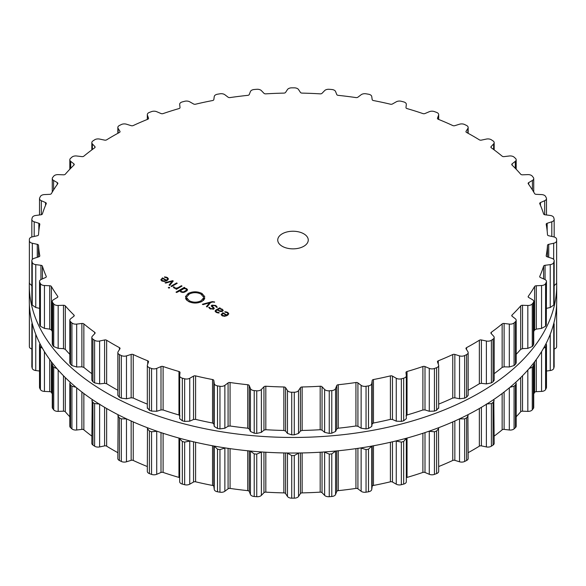 <?xml version="1.0" encoding="UTF-8"?>
<svg xmlns="http://www.w3.org/2000/svg" width="586" height="586" viewBox="0 0 586 586"><rect width="100%" height="100%" fill="white"/><g stroke="black" fill="none" stroke-linecap="round" stroke-linejoin="round"><path stroke-width="0.88" d="M29.3 300.786A263.7 152.243 0 0 0 293 453.037A263.7 152.243 0 0 0 556.7 300.786L556.7 285.214A263.7 152.243 0 0 0 556.627 281.551A263.7 152.243 0 0 1 556.7 285.214A263.7 152.243 0 0 1 293 437.456A263.7 152.243 0 0 1 29.3 285.214A263.7 152.243 0 0 0 293 437.456A263.7 152.243 0 0 0 556.7 285.214L556.7 300.786A263.7 152.243 0 0 1 293 453.037A263.7 152.243 0 0 1 29.3 300.786L29.3 285.214A263.7 152.243 0 0 1 29.373 281.551A263.7 152.243 0 0 0 29.3 285.214L29.3 300.786M438.68 466.544A254.661 147.027 0 0 0 445.609 463.658A254.661 147.027 0 0 0 452.751 460.457A1.905 1.099 180 0 1 454.846 460.34L459.527 461.79A4.578 2.644 0 0 0 464.669 461.46A263.627 152.199 0 0 0 465.636 460.984A263.627 152.199 0 0 0 466.603 460.501A4.578 2.644 0 0 0 468.163 458.508L467.892 414.727M468.163 452.678A254.661 147.027 0 0 0 473.07 449.916A254.661 147.027 0 0 0 479.348 446.166A1.905 1.099 180 0 1 481.399 445.88L486.38 446.928A4.578 2.644 0 0 0 491.398 446.18A263.627 152.199 0 0 0 492.233 445.624A263.627 152.199 0 0 0 493.068 445.067A4.578 2.644 0 0 0 494.174 443.346L493.808 399.469M494.174 436.101A254.661 147.027 0 0 0 496.862 434.065A254.661 147.027 0 0 0 502.151 429.831A1.905 1.099 180 0 1 504.114 429.384L509.307 430.007A4.578 2.644 0 0 0 514.083 428.864A263.627 152.199 0 0 0 514.772 428.241A263.627 152.199 0 0 0 515.46 427.619A4.578 2.644 0 0 0 516.178 426.205L516.178 383.53L515.746 382.277M516.178 416.763A254.661 147.027 0 0 0 516.508 416.419A254.661 147.027 0 0 0 520.698 411.79A1.905 1.099 180 0 1 522.529 411.189L527.825 411.379A4.578 2.644 0 0 0 532.264 409.856A263.627 152.199 0 0 0 532.799 409.182A263.627 152.199 0 0 0 533.326 408.508A4.578 2.644 0 0 0 533.736 407.424L533.736 364.778L533.282 363.51M533.736 393.909A254.661 147.027 0 0 0 534.608 392.415A1.905 1.099 180 0 1 536.271 391.66L541.559 391.419A4.578 2.644 0 0 0 545.581 389.543A263.627 152.199 0 0 0 545.947 388.833A263.627 152.199 0 0 0 546.298 388.13A4.578 2.644 0 0 0 546.482 387.397L546.482 344.773L546.064 343.586M546.482 371.026L550.239 370.535A4.578 2.644 0 0 0 553.755 368.345A263.627 152.199 0 0 0 553.938 367.62A263.627 152.199 0 0 0 554.122 366.887A4.578 2.644 0 0 0 554.166 366.521L553.887 322.967M554.166 349.022A4.578 2.644 0 0 0 556.619 346.692A263.627 152.199 0 0 0 556.627 345.952L556.627 304.449M29.373 304.449L29.373 345.952A263.627 152.199 0 0 0 29.381 346.692A4.578 2.644 0 0 0 31.834 349.022M32.113 322.967L31.834 366.521A4.578 2.644 0 0 0 31.878 366.887A263.627 152.199 0 0 0 32.062 367.62A263.627 152.199 0 0 0 32.245 368.345A4.578 2.644 0 0 0 35.761 370.535L39.518 371.026M39.936 343.586L39.518 344.773L39.518 387.397A4.578 2.644 0 0 0 39.702 388.13A263.627 152.199 0 0 0 40.053 388.833A263.627 152.199 0 0 0 40.419 389.543A4.578 2.644 0 0 0 44.441 391.419L49.729 391.66A1.905 1.099 180 0 1 51.392 392.415A254.661 147.027 0 0 0 52.264 393.909M52.718 363.51L52.264 364.778L52.264 407.424A4.578 2.644 0 0 0 52.674 408.508A263.627 152.199 0 0 0 53.201 409.182A263.627 152.199 0 0 0 53.736 409.856A4.578 2.644 0 0 0 58.175 411.379L63.471 411.189A1.905 1.099 180 0 1 65.302 411.79A254.661 147.027 0 0 0 69.492 416.419A254.661 147.027 0 0 0 69.822 416.763M70.254 382.277L69.822 383.53L69.822 426.205A4.578 2.644 0 0 0 70.54 427.619A263.627 152.199 0 0 0 71.228 428.241A263.627 152.199 0 0 0 71.917 428.864A4.578 2.644 0 0 0 76.693 430.007L81.886 429.384A1.905 1.099 180 0 1 83.849 429.831A254.661 147.027 0 0 0 89.138 434.065A254.661 147.027 0 0 0 91.826 436.101M92.192 399.469L91.826 443.346A4.578 2.644 0 0 0 92.932 445.067A263.627 152.199 0 0 0 93.767 445.624A263.627 152.199 0 0 0 94.602 446.18A4.578 2.644 0 0 0 99.62 446.928L104.601 445.88A1.905 1.099 180 0 1 106.652 446.166A254.661 147.027 0 0 0 112.93 449.916A254.661 147.027 0 0 0 117.837 452.678M118.108 414.727L117.837 458.508A4.578 2.644 0 0 0 119.398 460.501A263.627 152.199 0 0 0 120.364 460.984A263.627 152.199 0 0 0 121.331 461.46A4.578 2.644 0 0 0 126.473 461.79L131.154 460.34A1.905 1.099 180 0 1 133.249 460.457A254.661 147.027 0 0 0 140.391 463.658A254.661 147.027 0 0 0 147.32 466.544M147.474 427.751L147.32 471.378A4.578 2.644 0 0 0 149.401 473.598A263.627 152.199 0 0 0 150.477 473.993A263.627 152.199 0 0 0 151.554 474.396A4.578 2.644 0 0 0 156.718 474.294L160.996 472.477A1.905 1.099 180 0 1 163.098 472.411A254.661 147.027 0 0 0 170.958 474.997A254.661 147.027 0 0 0 178.964 477.414A1.905 1.099 180 0 1 179.668 477.766M179.682 481.531A4.578 2.644 0 0 0 179.668 481.699A4.578 2.644 0 0 0 182.327 484.095A263.627 152.199 0 0 0 183.484 484.402A263.627 152.199 0 0 0 184.649 484.71A4.578 2.644 0 0 0 189.739 484.183L193.526 482.036A1.905 1.099 180 0 1 195.592 481.802A254.661 147.027 0 0 0 204.009 483.714A254.661 147.027 0 0 0 212.535 485.45A1.905 1.099 180 0 1 213.831 486.409L214.249 489.457A4.578 2.644 0 0 0 217.501 491.786A263.627 152.199 0 0 0 218.732 491.991A263.627 152.199 0 0 0 219.955 492.196A4.578 2.644 0 0 0 224.87 491.258L228.079 488.819A1.905 1.099 180 0 1 230.071 488.424A254.661 147.027 0 0 0 238.868 489.618A254.661 147.027 0 0 0 247.739 490.643A1.905 1.099 180 0 1 249.255 491.478L250.427 494.467A4.578 2.644 0 0 0 254.221 496.503A263.627 152.199 0 0 0 255.481 496.606A263.627 152.199 0 0 0 256.749 496.708A4.578 2.644 0 0 0 261.378 495.375L263.956 492.701A1.905 1.099 180 0 1 265.824 492.145A254.661 147.027 0 0 0 274.834 492.606A254.661 147.027 0 0 0 283.858 492.885A1.905 1.099 180 0 1 285.572 493.595L287.47 496.459A4.578 2.644 0 0 0 291.725 498.159A263.627 152.199 0 0 0 293 498.159A263.627 152.199 0 0 0 294.275 498.159A4.578 2.644 0 0 0 298.53 496.459L300.428 493.595A1.905 1.099 180 0 1 302.142 492.885A254.661 147.027 0 0 0 311.166 492.606A254.661 147.027 0 0 0 320.176 492.145A1.905 1.099 180 0 1 322.044 492.701L324.622 495.375A4.578 2.644 0 0 0 329.251 496.708A263.627 152.199 0 0 0 330.519 496.606A263.627 152.199 0 0 0 331.779 496.503A4.578 2.644 0 0 0 335.573 494.467L336.745 491.478A1.905 1.099 180 0 1 338.261 490.643A254.661 147.027 0 0 0 347.132 489.618A254.661 147.027 0 0 0 355.929 488.424A1.905 1.099 180 0 1 357.921 488.819L361.13 491.258A4.578 2.644 0 0 0 366.045 492.196A263.627 152.199 0 0 0 367.268 491.991A263.627 152.199 0 0 0 368.499 491.786A4.578 2.644 0 0 0 371.751 489.457L372.169 486.409A1.905 1.099 180 0 1 373.465 485.45A254.661 147.027 0 0 0 381.991 483.714A254.661 147.027 0 0 0 390.408 481.802A1.905 1.099 180 0 1 392.474 482.036L396.261 484.183A4.578 2.644 0 0 0 401.351 484.71A263.627 152.199 0 0 0 402.516 484.402A263.627 152.199 0 0 0 403.673 484.095A4.578 2.644 0 0 0 406.332 481.699A4.578 2.644 0 0 0 406.318 481.531M406.332 477.766A1.905 1.099 180 0 1 407.036 477.414A254.661 147.027 0 0 0 415.042 474.997A254.661 147.027 0 0 0 422.902 472.411A1.905 1.099 180 0 1 425.004 472.477L429.282 474.294A4.578 2.644 0 0 0 434.446 474.396A263.627 152.199 0 0 0 435.523 473.993A263.627 152.199 0 0 0 436.599 473.598A4.578 2.644 0 0 0 438.68 471.378L438.526 427.751M466.603 460.501L466.603 417.891A263.627 152.199 180 0 1 465.636 418.375A263.627 152.199 180 0 1 464.669 418.858L459.453 418.873M466.603 417.891L468.163 415.752M486.38 404.04L491.398 403.578A263.627 152.199 180 0 0 492.233 403.022A263.627 152.199 180 0 0 493.068 402.465L494.174 400.634M436.599 473.598L436.599 430.988L438.68 428.571M436.599 430.988A263.627 152.199 180 0 1 435.523 431.391A263.627 152.199 180 0 1 434.446 431.787L428.967 431.237M406.288 438.269L403.673 441.492A263.627 152.199 180 0 1 402.516 441.8A263.627 152.199 180 0 1 401.351 442.1L395.814 440.987M510.062 387.243L514.083 386.255A263.627 152.199 180 0 0 514.772 385.639A263.627 152.199 180 0 0 515.46 385.017L516.178 383.53M406.332 481.699L406.318 438.643M371.81 446.078L368.499 449.176A263.627 152.199 180 0 1 367.268 449.389A263.627 152.199 180 0 1 366.045 449.594L360.654 447.938M529.143 368.543L532.264 367.246A263.627 152.199 180 0 0 532.799 366.58A263.627 152.199 180 0 0 533.326 365.906L533.736 364.778M335.763 451.015L331.779 453.894A263.627 152.199 180 0 1 330.519 454.003A263.627 152.199 180 0 1 329.251 454.106L324.19 451.967M543.508 348.348L545.581 346.934A263.627 152.199 180 0 0 545.947 346.231A263.627 152.199 180 0 0 546.298 345.52L546.482 344.773M298.86 452.993L294.275 455.549A263.627 152.199 180 0 1 293 455.549A263.627 152.199 180 0 1 291.725 455.549L287.14 452.993M552.774 326.959L553.755 325.743A263.627 152.199 180 0 0 553.938 325.01A263.627 152.199 180 0 0 554.122 324.278L554.166 323.911M261.81 451.967L256.749 454.106A263.627 152.199 180 0 1 255.481 454.003A263.627 152.199 180 0 1 254.221 453.894L250.237 451.015M225.346 447.938L219.955 449.594A263.627 152.199 180 0 1 218.732 449.389A263.627 152.199 180 0 1 217.501 449.176L214.19 446.078M190.186 440.987L184.649 442.1A263.627 152.199 180 0 1 183.484 441.8A263.627 152.199 180 0 1 182.327 441.492L179.668 438.833L179.668 481.699M179.682 438.643L179.712 438.269M157.033 431.237L151.554 431.787A263.627 152.199 180 0 1 150.477 431.391A263.627 152.199 180 0 1 149.401 430.988L147.32 428.571M126.547 418.873L121.331 418.858A263.627 152.199 180 0 1 120.364 418.375A263.627 152.199 180 0 1 119.398 417.891L117.837 415.752M94.602 446.18L94.602 403.578L99.62 404.04M94.602 403.578A263.627 152.199 180 0 1 93.767 403.022A263.627 152.199 180 0 1 92.932 402.465L91.826 400.634M71.917 428.864L71.917 386.255L75.938 387.243M71.917 386.255A263.627 152.199 180 0 1 71.228 385.639A263.627 152.199 180 0 1 70.54 385.017L69.822 383.53M53.736 409.856L53.736 367.246L56.857 368.543M53.736 367.246A263.627 152.199 180 0 1 53.201 366.58A263.627 152.199 180 0 1 52.674 365.906L52.264 364.778M40.419 389.543L40.419 346.934L42.492 348.348M40.419 346.934A263.627 152.199 180 0 1 40.053 346.231A263.627 152.199 180 0 1 39.702 345.52L39.518 344.773M32.245 368.345L32.245 325.743L33.226 326.959M32.245 325.743A263.627 152.199 180 0 1 32.062 325.01A263.627 152.199 180 0 1 31.878 324.278L31.834 323.911M282.21 246.274A15.258 8.812 180 0 1 277.742 240.048A15.258 8.812 180 0 1 293 231.236A15.258 8.812 180 0 1 308.258 240.048A15.258 8.812 180 0 1 298.838 248.186A15.258 8.812 180 0 1 282.21 246.274M465.636 355.072A263.627 152.199 0 0 0 466.603 354.589A4.578 2.644 0 0 0 468.163 352.596A4.578 2.644 0 0 0 467.884 351.695L466.075 348.817A1.905 1.099 180 0 1 465.958 348.436A1.905 1.099 180 0 1 466.566 347.63A254.661 147.027 0 0 0 473.07 344.004A254.661 147.027 0 0 0 479.348 340.254A1.905 1.099 180 0 1 481.399 339.968L486.38 341.015A4.578 2.644 0 0 0 491.398 340.268A263.627 152.199 0 0 0 492.233 339.719A263.627 152.199 0 0 0 493.068 339.155A4.578 2.644 0 0 0 494.174 337.433A4.578 2.644 0 0 0 493.632 336.188L491.119 333.485A1.905 1.099 180 0 1 490.9 332.965A1.905 1.099 180 0 1 491.317 332.277A254.661 147.027 0 0 0 496.862 328.153A254.661 147.027 0 0 0 502.151 323.919A1.905 1.099 180 0 1 504.114 323.472L509.307 324.095A4.578 2.644 0 0 0 514.083 322.952A263.627 152.199 0 0 0 514.772 322.329A263.627 152.199 0 0 0 515.46 321.707A4.578 2.644 0 0 0 516.178 320.293A4.578 2.644 0 0 0 515.284 318.725L512.142 316.257A1.905 1.099 180 0 1 511.768 315.605A1.905 1.099 180 0 1 512.032 315.041A254.661 147.027 0 0 0 516.508 310.507A254.661 147.027 0 0 0 520.698 305.885A1.905 1.099 180 0 1 522.529 305.277L527.825 305.467A4.578 2.644 0 0 0 532.264 303.944A263.627 152.199 0 0 0 532.799 303.27A263.627 152.199 0 0 0 533.326 302.603A4.578 2.644 0 0 0 533.736 301.512A4.578 2.644 0 0 0 532.418 299.658L528.697 297.476A1.905 1.099 180 0 1 528.147 296.706A1.905 1.099 180 0 1 528.294 296.282A254.661 147.027 0 0 0 531.605 291.425A254.661 147.027 0 0 0 534.608 286.503A1.905 1.099 180 0 1 536.271 285.756L541.559 285.507A4.578 2.644 0 0 0 545.581 283.631A263.627 152.199 0 0 0 545.947 282.928A263.627 152.199 0 0 0 546.298 282.218A4.578 2.644 0 0 0 546.482 281.485A4.578 2.644 0 0 0 544.672 279.383L540.453 277.522A1.905 1.099 180 0 1 539.699 276.651A1.905 1.099 180 0 1 539.757 276.38A254.661 147.027 0 0 0 541.838 271.296A254.661 147.027 0 0 0 543.603 266.176A1.905 1.099 180 0 1 545.061 265.297L550.239 264.623A4.578 2.644 0 0 0 553.755 262.433A263.627 152.199 0 0 0 553.938 261.708A263.627 152.199 0 0 0 554.122 260.975A4.578 2.644 0 0 0 554.166 260.609A4.578 2.644 0 0 0 551.807 258.301L547.17 256.815A1.905 1.099 180 0 1 546.196 255.848A1.905 1.099 180 0 1 546.203 255.73A254.661 147.027 0 0 0 547.009 250.53A254.661 147.027 0 0 0 547.492 245.322A1.905 1.099 180 0 1 548.723 244.333L553.675 243.241A4.578 2.644 0 0 0 556.619 240.78A263.627 152.199 0 0 0 556.627 240.048A263.627 152.199 0 0 0 556.619 239.308A4.578 2.644 0 0 0 553.675 236.854L548.723 235.755A1.905 1.099 180 0 1 547.492 234.766A254.661 147.027 0 0 0 547.009 229.558A254.661 147.027 0 0 0 546.203 224.357A1.905 1.099 180 0 1 546.196 224.24A1.905 1.099 180 0 1 547.17 223.273L551.807 221.786A4.578 2.644 0 0 0 554.166 219.479A4.578 2.644 0 0 0 554.122 219.113A263.627 152.199 0 0 0 553.938 218.38A263.627 152.199 0 0 0 553.755 217.655A4.578 2.644 0 0 0 550.239 215.465L545.061 214.791A1.905 1.099 180 0 1 543.603 213.912A254.661 147.027 0 0 0 541.838 208.792A254.661 147.027 0 0 0 539.757 203.708A1.905 1.099 180 0 1 539.699 203.437A1.905 1.099 180 0 1 540.453 202.566L544.672 200.705A4.578 2.644 0 0 0 546.482 198.603A4.578 2.644 0 0 0 546.298 197.87A263.627 152.199 0 0 0 545.947 197.167A263.627 152.199 0 0 0 545.581 196.457A4.578 2.644 0 0 0 541.559 194.581L536.271 194.34A1.905 1.099 180 0 1 534.608 193.585A254.661 147.027 0 0 0 531.605 188.663A254.661 147.027 0 0 0 528.294 183.806A1.905 1.099 180 0 1 528.147 183.389A1.905 1.099 180 0 1 528.697 182.612L532.418 180.429A4.578 2.644 0 0 0 533.736 178.576A4.578 2.644 0 0 0 533.326 177.492A263.627 152.199 0 0 0 532.799 176.818A263.627 152.199 0 0 0 532.264 176.144A4.578 2.644 0 0 0 527.825 174.621L522.529 174.811A1.905 1.099 180 0 1 520.698 174.21A254.661 147.027 0 0 0 516.508 169.581A254.661 147.027 0 0 0 512.032 165.047A1.905 1.099 180 0 1 511.768 164.483A1.905 1.099 180 0 1 512.142 163.831L515.284 161.362A4.578 2.644 0 0 0 516.178 159.795A4.578 2.644 0 0 0 515.46 158.381A263.627 152.199 0 0 0 514.772 157.759A263.627 152.199 0 0 0 514.083 157.136A4.578 2.644 0 0 0 509.307 155.993L504.114 156.616A1.905 1.099 180 0 1 502.151 156.169A254.661 147.027 0 0 0 496.862 151.935A254.661 147.027 0 0 0 491.317 147.811A1.905 1.099 180 0 1 490.9 147.123A1.905 1.099 180 0 1 491.119 146.603L493.632 143.9A4.578 2.644 0 0 0 494.174 142.654A4.578 2.644 0 0 0 493.068 140.933A263.627 152.199 0 0 0 492.233 140.376A263.627 152.199 0 0 0 491.398 139.82A4.578 2.644 0 0 0 486.38 139.072L481.399 140.12A1.905 1.099 180 0 1 479.348 139.834A254.661 147.027 0 0 0 473.07 136.084A254.661 147.027 0 0 0 466.566 132.458A1.905 1.099 180 0 1 465.958 131.652A1.905 1.099 180 0 1 466.075 131.271L467.884 128.393A4.578 2.644 0 0 0 468.163 127.492A4.578 2.644 0 0 0 466.603 125.499A263.627 152.199 0 0 0 465.636 125.016A263.627 152.199 0 0 0 464.669 124.54A4.578 2.644 0 0 0 459.527 124.21L454.846 125.66A1.905 1.099 180 0 1 452.751 125.543A254.661 147.027 0 0 0 445.609 122.342A254.661 147.027 0 0 0 438.277 119.288A1.905 1.099 180 0 1 437.456 118.387A1.905 1.099 180 0 1 437.5 118.16L438.584 115.164A4.578 2.644 0 0 0 438.68 114.622A4.578 2.644 0 0 0 436.599 112.402A263.627 152.199 0 0 0 435.523 112.007A263.627 152.199 0 0 0 434.446 111.604A4.578 2.644 0 0 0 429.282 111.706L425.004 113.523A1.905 1.099 180 0 1 422.902 113.589A254.661 147.027 0 0 0 415.042 111.003A254.661 147.027 0 0 0 407.036 108.586A1.905 1.099 180 0 1 405.981 107.597A1.905 1.099 180 0 1 405.981 107.531L406.318 104.469A4.578 2.644 0 0 0 406.332 104.301A4.578 2.644 0 0 0 403.673 101.905A263.627 152.199 0 0 0 402.516 101.598A263.627 152.199 0 0 0 401.351 101.29A4.578 2.644 0 0 0 396.261 101.818L392.474 103.964A1.905 1.099 180 0 1 390.408 104.198A254.661 147.027 0 0 0 381.991 102.286A254.661 147.027 0 0 0 373.465 100.55A1.905 1.099 180 0 1 372.169 99.591L371.751 96.544A4.578 2.644 0 0 0 368.499 94.214A263.627 152.199 0 0 0 367.268 94.009A263.627 152.199 0 0 0 366.045 93.804A4.578 2.644 0 0 0 361.13 94.742L357.921 97.181A1.905 1.099 180 0 1 355.929 97.576A254.661 147.027 0 0 0 347.132 96.382A254.661 147.027 0 0 0 338.261 95.357A1.905 1.099 180 0 1 336.745 94.522L335.573 91.533A4.578 2.644 0 0 0 331.779 89.497A263.627 152.199 0 0 0 330.519 89.394A263.627 152.199 0 0 0 329.251 89.292A4.578 2.644 0 0 0 324.622 90.625L322.044 93.299A1.905 1.099 180 0 1 320.176 93.855A254.661 147.027 0 0 0 311.166 93.394A254.661 147.027 0 0 0 302.142 93.115A1.905 1.099 180 0 1 300.428 92.405L298.53 89.541A4.578 2.644 0 0 0 294.275 87.841A263.627 152.199 0 0 0 293 87.841A263.627 152.199 0 0 0 291.725 87.841A4.578 2.644 0 0 0 287.47 89.541L285.572 92.405A1.905 1.099 180 0 1 283.858 93.115A254.661 147.027 0 0 0 274.834 93.394A254.661 147.027 0 0 0 265.824 93.855A1.905 1.099 180 0 1 263.956 93.299L261.378 90.625A4.578 2.644 0 0 0 256.749 89.292A263.627 152.199 0 0 0 255.481 89.394A263.627 152.199 0 0 0 254.221 89.497A4.578 2.644 0 0 0 250.427 91.533L249.255 94.522A1.905 1.099 180 0 1 247.739 95.357A254.661 147.027 0 0 0 238.868 96.382A254.661 147.027 0 0 0 230.071 97.576A1.905 1.099 180 0 1 228.079 97.181L224.87 94.742A4.578 2.644 0 0 0 219.955 93.804A263.627 152.199 0 0 0 218.732 94.009A263.627 152.199 0 0 0 217.501 94.214A4.578 2.644 0 0 0 214.249 96.544L213.831 99.591A1.905 1.099 180 0 1 212.535 100.55A254.661 147.027 0 0 0 204.009 102.286A254.661 147.027 0 0 0 195.592 104.198A1.905 1.099 180 0 1 193.526 103.964L189.739 101.818A4.578 2.644 0 0 0 184.649 101.29A263.627 152.199 0 0 0 183.484 101.598A263.627 152.199 0 0 0 182.327 101.905A4.578 2.644 0 0 0 179.668 104.301A4.578 2.644 0 0 0 179.682 104.469L180.019 107.531A1.905 1.099 180 0 1 180.019 107.597A1.905 1.099 180 0 1 178.964 108.586A254.661 147.027 0 0 0 170.958 111.003A254.661 147.027 0 0 0 163.098 113.589A1.905 1.099 180 0 1 160.996 113.523L156.718 111.706A4.578 2.644 0 0 0 151.554 111.604A263.627 152.199 0 0 0 150.477 112.007A263.627 152.199 0 0 0 149.401 112.402A4.578 2.644 0 0 0 147.32 114.622A4.578 2.644 0 0 0 147.416 115.164L148.5 118.16A1.905 1.099 180 0 1 148.544 118.387A1.905 1.099 180 0 1 147.723 119.288A254.661 147.027 0 0 0 140.391 122.342A254.661 147.027 0 0 0 133.249 125.543A1.905 1.099 180 0 1 131.154 125.66L126.473 124.21A4.578 2.644 0 0 0 121.331 124.54A263.627 152.199 0 0 0 120.364 125.016A263.627 152.199 0 0 0 119.398 125.499A4.578 2.644 0 0 0 117.837 127.492A4.578 2.644 0 0 0 118.116 128.393L119.925 131.271A1.905 1.099 180 0 1 120.042 131.652A1.905 1.099 180 0 1 119.434 132.458A254.661 147.027 0 0 0 112.93 136.084A254.661 147.027 0 0 0 106.652 139.834A1.905 1.099 180 0 1 104.601 140.12L99.62 139.072A4.578 2.644 0 0 0 94.602 139.82A263.627 152.199 0 0 0 93.767 140.376A263.627 152.199 0 0 0 92.932 140.933A4.578 2.644 0 0 0 91.826 142.654A4.578 2.644 0 0 0 92.368 143.9L94.881 146.603A1.905 1.099 180 0 1 95.1 147.123A1.905 1.099 180 0 1 94.683 147.811A254.661 147.027 0 0 0 89.138 151.935A254.661 147.027 0 0 0 83.849 156.169A1.905 1.099 180 0 1 81.886 156.616L76.693 155.993A4.578 2.644 0 0 0 71.917 157.136A263.627 152.199 0 0 0 71.228 157.759A263.627 152.199 0 0 0 70.54 158.381A4.578 2.644 0 0 0 69.822 159.795A4.578 2.644 0 0 0 70.716 161.362L73.858 163.831A1.905 1.099 180 0 1 74.232 164.483A1.905 1.099 180 0 1 73.968 165.047A254.661 147.027 0 0 0 69.492 169.581A254.661 147.027 0 0 0 65.302 174.21A1.905 1.099 180 0 1 63.471 174.811L58.175 174.621A4.578 2.644 0 0 0 53.736 176.144A263.627 152.199 0 0 0 53.201 176.818A263.627 152.199 0 0 0 52.674 177.492A4.578 2.644 0 0 0 52.264 178.576A4.578 2.644 0 0 0 53.582 180.429L57.303 182.612A1.905 1.099 180 0 1 57.853 183.389A1.905 1.099 180 0 1 57.706 183.806A254.661 147.027 0 0 0 54.395 188.663A254.661 147.027 0 0 0 51.392 193.585A1.905 1.099 180 0 1 49.729 194.34L44.441 194.581A4.578 2.644 0 0 0 40.419 196.457A263.627 152.199 0 0 0 40.053 197.167A263.627 152.199 0 0 0 39.702 197.87A4.578 2.644 0 0 0 39.518 198.603A4.578 2.644 0 0 0 41.328 200.705L45.547 202.566A1.905 1.099 180 0 1 46.301 203.437A1.905 1.099 180 0 1 46.243 203.708A254.661 147.027 0 0 0 44.162 208.792A254.661 147.027 0 0 0 42.397 213.912A1.905 1.099 180 0 1 40.939 214.791L35.761 215.465A4.578 2.644 0 0 0 32.245 217.655A263.627 152.199 0 0 0 32.062 218.38A263.627 152.199 0 0 0 31.878 219.113A4.578 2.644 0 0 0 31.834 219.479A4.578 2.644 0 0 0 34.193 221.786L38.83 223.273A1.905 1.099 180 0 1 39.804 224.24A1.905 1.099 180 0 1 39.797 224.357A254.661 147.027 0 0 0 38.991 229.558A254.661 147.027 0 0 0 38.508 234.766A1.905 1.099 180 0 1 37.277 235.755L32.325 236.854A4.578 2.644 0 0 0 29.381 239.308A263.627 152.199 0 0 0 29.373 240.048A263.627 152.199 0 0 0 29.381 240.78A4.578 2.644 0 0 0 32.325 243.241L37.277 244.333A1.905 1.099 180 0 1 38.508 245.322A254.661 147.027 0 0 0 38.991 250.53A254.661 147.027 0 0 0 39.797 255.73A1.905 1.099 180 0 1 39.804 255.848A1.905 1.099 180 0 1 38.83 256.815L34.193 258.301A4.578 2.644 0 0 0 31.834 260.609A4.578 2.644 0 0 0 31.878 260.975A263.627 152.199 0 0 0 32.062 261.708A263.627 152.199 0 0 0 32.245 262.433A4.578 2.644 0 0 0 35.761 264.623L40.939 265.297A1.905 1.099 180 0 1 42.397 266.176A254.661 147.027 0 0 0 44.162 271.296A254.661 147.027 0 0 0 46.243 276.38A1.905 1.099 180 0 1 46.301 276.651A1.905 1.099 180 0 1 45.547 277.522L41.328 279.383A4.578 2.644 0 0 0 39.518 281.485A4.578 2.644 0 0 0 39.702 282.218A263.627 152.199 0 0 0 40.053 282.928A263.627 152.199 0 0 0 40.419 283.631A4.578 2.644 0 0 0 44.441 285.507L49.729 285.756A1.905 1.099 180 0 1 51.392 286.503A254.661 147.027 0 0 0 54.395 291.425A254.661 147.027 0 0 0 57.706 296.282A1.905 1.099 180 0 1 57.853 296.706A1.905 1.099 180 0 1 57.303 297.476L53.582 299.658A4.578 2.644 0 0 0 52.264 301.512A4.578 2.644 0 0 0 52.674 302.603A263.627 152.199 0 0 0 53.201 303.27A263.627 152.199 0 0 0 53.736 303.944A4.578 2.644 0 0 0 58.175 305.467L63.471 305.277A1.905 1.099 180 0 1 65.302 305.885A254.661 147.027 0 0 0 69.492 310.507A254.661 147.027 0 0 0 73.968 315.041A1.905 1.099 180 0 1 74.232 315.605A1.905 1.099 180 0 1 73.858 316.257L70.716 318.725A4.578 2.644 0 0 0 69.822 320.293A4.578 2.644 0 0 0 70.54 321.707A263.627 152.199 0 0 0 71.228 322.329A263.627 152.199 0 0 0 71.917 322.952A4.578 2.644 0 0 0 76.693 324.095L81.886 323.472A1.905 1.099 180 0 1 83.849 323.919A254.661 147.027 0 0 0 89.138 328.153A254.661 147.027 0 0 0 94.683 332.277A1.905 1.099 180 0 1 95.1 332.965A1.905 1.099 180 0 1 94.881 333.485L92.368 336.188A4.578 2.644 0 0 0 91.826 337.433A4.578 2.644 0 0 0 92.932 339.155A263.627 152.199 0 0 0 93.767 339.719A263.627 152.199 0 0 0 94.602 340.268A4.578 2.644 0 0 0 99.62 341.015L104.601 339.968A1.905 1.099 180 0 1 106.652 340.254A254.661 147.027 0 0 0 112.93 344.004A254.661 147.027 0 0 0 119.434 347.63A1.905 1.099 180 0 1 120.042 348.436A1.905 1.099 180 0 1 119.925 348.817L118.116 351.695A4.578 2.644 0 0 0 117.837 352.596A4.578 2.644 0 0 0 119.398 354.589A263.627 152.199 0 0 0 120.364 355.072A263.627 152.199 0 0 0 121.331 355.555A4.578 2.644 0 0 0 126.473 355.878L131.154 354.427A1.905 1.099 180 0 1 133.249 354.545A254.661 147.027 0 0 0 140.391 357.746A254.661 147.027 0 0 0 147.723 360.8A1.905 1.099 180 0 1 148.544 361.701A1.905 1.099 180 0 1 148.5 361.928L147.416 364.924A4.578 2.644 0 0 0 147.32 365.466A4.578 2.644 0 0 0 149.401 367.686A263.627 152.199 0 0 0 150.477 368.081A263.627 152.199 0 0 0 151.554 368.484A4.578 2.644 0 0 0 156.718 368.382L160.996 366.565A1.905 1.099 180 0 1 163.098 366.506A254.661 147.027 0 0 0 170.958 369.085A254.661 147.027 0 0 0 178.964 371.502A1.905 1.099 180 0 1 180.019 372.491A1.905 1.099 180 0 1 180.019 372.557L179.682 375.619A4.578 2.644 0 0 0 179.668 375.787A4.578 2.644 0 0 0 182.327 378.182A263.627 152.199 0 0 0 183.484 378.49A263.627 152.199 0 0 0 184.649 378.798A4.578 2.644 0 0 0 189.739 378.27L193.526 376.124A1.905 1.099 180 0 1 195.592 375.89A254.661 147.027 0 0 0 204.009 377.802A254.661 147.027 0 0 0 212.535 379.538A1.905 1.099 180 0 1 213.831 380.497L214.249 383.552A4.578 2.644 0 0 0 217.501 385.874A263.627 152.199 0 0 0 218.732 386.079A263.627 152.199 0 0 0 219.955 386.284A4.578 2.644 0 0 0 224.87 385.346L228.079 382.907A1.905 1.099 180 0 1 230.071 382.512A254.661 147.027 0 0 0 238.868 383.713A254.661 147.027 0 0 0 247.739 384.731A1.905 1.099 180 0 1 249.255 385.573L250.427 388.555A4.578 2.644 0 0 0 254.221 390.591A263.627 152.199 0 0 0 255.481 390.694A263.627 152.199 0 0 0 256.749 390.803A4.578 2.644 0 0 0 261.378 389.47L263.956 386.789A1.905 1.099 180 0 1 265.824 386.233A254.661 147.027 0 0 0 274.834 386.694A254.661 147.027 0 0 0 283.858 386.972A1.905 1.099 180 0 1 285.572 387.683L287.47 390.547A4.578 2.644 0 0 0 291.725 392.246A263.627 152.199 0 0 0 293 392.246A263.627 152.199 0 0 0 294.275 392.246A4.578 2.644 0 0 0 298.53 390.547L300.428 387.683A1.905 1.099 180 0 1 302.142 386.972A254.661 147.027 0 0 0 311.166 386.694A254.661 147.027 0 0 0 320.176 386.233A1.905 1.099 180 0 1 322.044 386.789L324.622 389.47A4.578 2.644 0 0 0 329.251 390.803A263.627 152.199 0 0 0 330.519 390.694A263.627 152.199 0 0 0 331.779 390.591A4.578 2.644 0 0 0 335.573 388.555L336.745 385.573A1.905 1.099 180 0 1 338.261 384.731A254.661 147.027 0 0 0 347.132 383.713A254.661 147.027 0 0 0 355.929 382.512A1.905 1.099 180 0 1 357.921 382.907L361.13 385.346A4.578 2.644 0 0 0 366.045 386.284A263.627 152.199 0 0 0 367.268 386.079A263.627 152.199 0 0 0 368.499 385.874A4.578 2.644 0 0 0 371.751 383.552L372.169 380.497A1.905 1.099 180 0 1 373.465 379.538A254.661 147.027 0 0 0 381.991 377.802A254.661 147.027 0 0 0 390.408 375.89A1.905 1.099 180 0 1 392.474 376.124L396.261 378.27A4.578 2.644 0 0 0 401.351 378.798A263.627 152.199 0 0 0 402.516 378.49A263.627 152.199 0 0 0 403.673 378.182A4.578 2.644 0 0 0 406.332 375.787A4.578 2.644 0 0 0 406.318 375.619L405.981 372.557A1.905 1.099 180 0 1 405.981 372.491A1.905 1.099 180 0 1 407.036 371.502A254.661 147.027 0 0 0 415.042 369.085A254.661 147.027 0 0 0 422.902 366.506A1.905 1.099 180 0 1 425.004 366.565L429.282 368.382A4.578 2.644 0 0 0 434.446 368.484A263.627 152.199 0 0 0 435.523 368.081A263.627 152.199 0 0 0 436.599 367.686A4.578 2.644 0 0 0 438.68 365.466A4.578 2.644 0 0 0 438.584 364.924L437.5 361.928A1.905 1.099 180 0 1 437.456 361.701A1.905 1.099 180 0 1 438.277 360.8A254.661 147.027 0 0 0 445.609 357.746A254.661 147.027 0 0 0 452.751 354.545A1.905 1.099 180 0 1 454.846 354.427L459.527 355.878A4.578 2.644 0 0 0 464.669 355.555A263.627 152.199 0 0 0 465.636 355.072M160.872 279.866L161.817 280.95L164.234 281.478L166.951 280.599L168.475 279.009L167.42 277.552L164.519 276.87L164.615 277.332L166.849 277.845L167.662 278.965L166.483 280.181L162.556 277.911L160.857 279.72M167.677 278.848L167.662 280.123L167.677 278.848M169.728 285.433L173.258 281.009L172.672 280.665L165.01 282.708L165.67 283.089L172.269 281.236L169.068 285.052L169.728 285.433M168.285 287.682L169.024 288.114L169.757 287.689L169.017 287.265L168.285 287.682M171.024 286.18L171.625 286.525L177.221 283.294L176.628 282.95L171.024 286.18M174.76 287.814L174.137 286.942L173.273 286.942L174.101 288.034L176.569 288.524L175.822 288.949L176.423 289.294L182.019 286.063L181.426 285.719L177.976 287.711L176.393 288.166L174.76 287.814L174.76 288.334M180.012 291.088L180.012 290.539L180.898 291.967L182.773 292.48L184.429 292.194L187.044 290.685L187.535 289.726L186.641 288.649L184.172 288.136L184.89 287.719L184.297 287.374L176.02 292.15L176.62 292.495L179.975 290.824M185.799 297.197L185.498 296.604L188.223 293.432C192.823 291.264 197.416 291.279 201.994 293.469L204.785 296.692L204.214 296.157L203.298 296.802L200.939 294.077C197.064 292.224 193.175 292.209 189.285 294.04L186.473 297.219L185.799 297.197M189.337 300.772C193.219 302.632 197.101 302.64 200.998 300.808L203.811 297.637L204.477 297.651L204.785 298.245L202.06 301.424C197.46 303.585 192.867 303.577 188.282 301.387L185.498 298.164L186.07 298.692L186.971 298.047L189.337 300.772L189.337 301.915M214.593 301.944L212.242 301.629L202.346 304.266L203.005 304.639L209.605 302.794L206.404 306.61L207.063 306.983L210.594 302.559L212.725 302.01L214.593 302.23M215.816 305.496L211.89 305.145L211.246 305.921L212.908 307.518L213.121 308.727L210.594 308.522L209.488 307.328L208.697 307.328L210.081 308.815L213.707 309.064L214.308 308.302L212.608 306.646L212.476 305.482L215.311 305.811L216.483 307.276L217.296 307.276L215.816 305.496L215.816 306.141M212.066 306.939L212.476 305.482M213.516 309.166L213.516 308.243L213.121 309.313M223.251 310.382L222.101 309.122L219.75 308.492L220.307 308.17L219.706 307.826L215.875 310.038L215.04 311.129L216.234 312.36L219.083 313.019L219.025 312.55L216.754 312.06L215.86 311.107L216.527 310.346L217.157 309.987L220.856 311.635L222.57 311.247L223.251 310.434M221.2 314.697L222.153 315.781L224.563 316.308L227.28 315.429L228.804 313.84L227.749 312.382L224.848 311.701L224.951 312.162L227.178 312.675L227.998 313.796L226.811 315.012L222.885 312.741L221.186 314.55M228.005 314.946L228.005 313.678L227.998 314.96M468.163 352.596L468.163 395.352L466.603 397.191A263.627 152.199 180 0 1 465.636 397.674A263.627 152.199 180 0 1 464.669 398.158L464.669 355.555M438.68 404.113A254.661 147.027 180 0 0 445.609 401.227A254.661 147.027 180 0 0 452.751 398.026L454.846 397.799L459.527 398.766L464.669 398.158M494.174 337.433L494.174 380.146L493.068 381.764A263.627 152.199 180 0 1 492.233 382.321A263.627 152.199 180 0 1 491.398 382.878L486.38 383.903L481.399 383.332L479.348 383.727A254.661 147.027 180 0 1 473.07 387.485A254.661 147.027 180 0 1 468.163 390.247M405.981 415.928L407.036 414.983A254.661 147.027 180 0 0 415.042 412.566A254.661 147.027 180 0 0 422.902 409.98L425.004 409.929L429.282 411.269L434.446 411.086A263.627 152.199 180 0 0 435.523 410.691A263.627 152.199 180 0 0 436.599 410.288L438.584 407.812M516.178 320.293L516.178 362.968L515.46 364.316A263.627 152.199 180 0 1 514.772 364.939A263.627 152.199 180 0 1 514.083 365.554L509.307 366.983L504.114 366.836L502.151 367.4A254.661 147.027 180 0 1 496.862 371.634A254.661 147.027 180 0 1 494.174 373.67M179.668 375.787L179.668 418.646L182.327 420.792A263.627 152.199 180 0 0 183.484 421.1A263.627 152.199 180 0 0 184.649 421.4L189.739 421.158L193.526 419.488L195.592 419.371A254.661 147.027 180 0 0 204.009 421.283A254.661 147.027 180 0 0 212.535 423.019L213.831 423.861L214.249 426.432L217.501 428.476A263.627 152.199 180 0 0 218.732 428.688A263.627 152.199 180 0 0 219.955 428.893L224.87 428.234L228.079 426.278L230.071 425.993A254.661 147.027 180 0 0 238.868 427.187A254.661 147.027 180 0 0 247.739 428.205L249.255 428.937L250.427 431.442L254.221 433.193A263.627 152.199 180 0 0 255.481 433.303A263.627 152.199 180 0 0 256.749 433.406L261.378 432.351L263.956 430.153L265.824 429.714A254.661 147.027 180 0 0 274.834 430.175A254.661 147.027 180 0 0 283.858 430.454L285.572 431.047L287.47 433.435L291.725 434.849A263.627 152.199 180 0 0 293 434.849A263.627 152.199 180 0 0 294.275 434.849L298.53 433.435L300.428 431.047L302.142 430.454A254.661 147.027 180 0 0 311.166 430.175A254.661 147.027 180 0 0 320.176 429.714L322.044 430.153L324.622 432.351L329.251 433.406A263.627 152.199 180 0 0 330.519 433.303A263.627 152.199 180 0 0 331.779 433.193L335.573 431.442L336.745 428.937L338.261 428.205A254.661 147.027 180 0 0 347.132 427.187A254.661 147.027 180 0 0 355.929 425.993L357.921 426.278L361.13 428.234L366.045 428.893A263.627 152.199 180 0 0 367.268 428.688A263.627 152.199 180 0 0 368.499 428.476L371.751 426.432L372.169 423.861L373.465 423.019A254.661 147.027 180 0 0 381.991 421.283A254.661 147.027 180 0 0 390.408 419.371L392.474 419.488L396.261 421.158L401.351 421.4A263.627 152.199 180 0 0 402.516 421.1A263.627 152.199 180 0 0 403.673 420.792L406.332 418.646L406.332 375.787M533.736 301.512L533.736 344.158L533.326 345.205A263.627 152.199 180 0 1 532.799 345.879A263.627 152.199 180 0 1 532.264 346.546L527.825 348.355L522.529 348.641L520.698 349.359A254.661 147.027 180 0 1 516.508 353.988A254.661 147.027 180 0 1 516.178 354.332M546.482 281.485L546.298 324.82A263.627 152.199 180 0 1 545.947 325.53A263.627 152.199 180 0 1 545.581 326.241L541.559 328.394L536.271 329.12L534.608 329.984A254.661 147.027 180 0 1 533.736 331.478M546.482 308.346L550.239 307.511L553.755 305.042L553.755 262.433M554.166 260.609L554.122 303.577A263.627 152.199 180 0 1 553.938 304.31A263.627 152.199 180 0 1 553.755 305.042M553.675 286.122L556.619 283.39L556.619 240.78M556.627 240.048L556.627 282.65A263.627 152.199 180 0 1 556.619 283.39M147.416 407.812L149.401 410.288A263.627 152.199 180 0 0 150.477 410.691A263.627 152.199 180 0 0 151.554 411.086L156.718 411.269L160.996 409.929L163.098 409.98A254.661 147.027 180 0 0 170.958 412.566A254.661 147.027 180 0 0 178.964 414.983L180.019 415.928M147.32 404.113A254.661 147.027 180 0 1 140.391 401.227A254.661 147.027 180 0 1 133.249 398.026L133.249 354.545M117.837 352.596L117.837 395.352L119.398 397.191A263.627 152.199 180 0 0 120.364 397.674A263.627 152.199 180 0 0 121.331 398.158L126.473 398.766L131.154 397.799L133.249 398.026M117.837 390.247A254.661 147.027 180 0 1 112.93 387.485A254.661 147.027 180 0 1 106.652 383.727L106.652 340.254M91.826 337.433L91.826 380.146L92.932 381.764A263.627 152.199 180 0 0 93.767 382.321A263.627 152.199 180 0 0 94.602 382.878L99.62 383.903L104.601 383.332L106.652 383.727M91.826 373.67A254.661 147.027 180 0 1 89.138 371.634A254.661 147.027 180 0 1 83.849 367.4L83.849 323.919M69.822 320.293L69.822 362.968L70.54 364.316A263.627 152.199 180 0 0 71.228 364.939A263.627 152.199 180 0 0 71.917 365.554L76.693 366.983L81.886 366.836L83.849 367.4M69.822 354.332A254.661 147.027 180 0 1 69.492 353.988A254.661 147.027 180 0 1 65.302 349.359L65.302 305.885M52.264 301.512L52.264 344.158L52.674 345.205A263.627 152.199 180 0 0 53.201 345.879A263.627 152.199 180 0 0 53.736 346.546L58.175 348.355L63.471 348.641L65.302 349.359M52.264 331.478A254.661 147.027 180 0 1 51.392 329.984L51.392 286.503M39.518 281.485L39.702 324.82A263.627 152.199 180 0 0 40.053 325.53A263.627 152.199 180 0 0 40.419 326.241L44.441 328.394L49.729 329.12L51.392 329.984M31.834 260.609L31.878 303.577A263.627 152.199 180 0 0 32.062 304.31A263.627 152.199 180 0 0 32.245 305.042L35.761 307.511L39.518 308.346M29.373 240.048L29.373 282.65A263.627 152.199 180 0 0 29.381 283.39L32.325 286.122M166.483 280.848L166.483 280.181M162.556 278.606L162.556 277.911M172.672 281.741L172.672 280.665M172.269 282.247L172.269 281.236M169.017 288.107L169.017 287.265M176.628 283.639L176.628 282.95M174.137 288.056L174.137 286.942M176.569 289.213L176.569 288.524M181.426 286.408L181.426 285.719M184.172 288.539L184.172 288.136M184.297 288.07L184.297 287.374M185.901 297.205L185.901 296.641M203.562 296.78L203.562 296.252M186.971 300.45L186.971 298.047M186.722 300.215L186.722 298.604M186.07 299.431L186.07 298.692M185.901 299.16L185.901 298.135M204.382 299.256L204.382 298.215M203.811 300.039L203.811 297.637M203.708 300.149L203.708 298.157M203.305 300.537L203.305 298.12M209.605 303.804L209.605 302.794M209.488 308.412L209.488 307.328M217.633 310.258L217.633 309.708L219.75 308.492M219.706 308.859L219.706 307.826M219.025 313.019L219.025 312.55M226.811 315.678L226.811 315.012M222.885 313.437L222.885 312.741M161.817 279.258L162.681 278.533L166.006 280.452L164.754 280.95L162.344 280.643L161.817 279.258L161.663 280.855M166.006 281.06L166.006 280.452M180.759 290.429L183.975 288.568L186.033 288.905L186.619 290.092L183.396 291.953L181.338 291.616L180.759 290.429L180.664 291.821M186.722 290.964L186.722 289.726L186.619 291.037M219.735 308.859L221.574 309.423L222.446 310.324L221.962 310.91L219.391 310.726L219.391 311.254L219.391 310.726L217.633 309.708M222.153 314.089L223.01 313.364L226.335 315.283L225.083 315.781L222.673 315.48L222.153 314.089L221.991 315.686M226.335 315.891L226.335 315.283M464.669 461.46L464.669 418.858M459.527 461.79L459.527 418.902M454.846 460.34L454.846 420.982M452.751 460.457L452.751 421.913M479.348 446.166L479.348 408.508M481.399 445.88L481.399 407.314M486.38 446.928L486.38 404.296M491.398 446.18L491.398 403.578M493.068 445.067L493.068 402.465M434.446 474.396L434.446 431.787M429.282 474.294L429.282 431.406M425.004 472.477L425.004 432.585M422.902 472.411L422.902 433.281M502.151 429.831L502.151 393.506M407.036 477.414L407.036 438.064M504.114 429.384L504.114 392.019M509.307 430.007L509.307 387.866M514.083 428.864L514.083 386.255M403.673 484.095L403.673 441.492M515.46 427.619L515.46 385.017M401.351 484.71L401.351 442.1M396.261 484.183L396.261 441.295M392.474 482.036L392.474 441.785M390.408 481.802L390.408 442.269M520.698 411.79L520.698 377.574M373.465 485.45L373.465 445.77M522.529 411.189L522.529 375.743M372.169 486.409L372.169 446.012M527.825 411.379L527.825 370.059M371.751 489.457L371.751 446.576M532.264 409.856L532.264 367.246M368.499 491.786L368.499 449.176M533.326 408.508L533.326 365.906M366.045 492.196L366.045 449.594M361.13 491.258L361.13 448.371M357.921 488.819L357.921 448.349M355.929 488.424L355.929 448.634M534.608 392.415L534.608 361.782M338.261 490.643L338.261 450.773M536.271 391.66L536.271 359.548M336.745 491.478L336.745 450.927M541.559 391.419L541.559 351.637M335.573 494.467L335.573 451.579M545.581 389.543L545.581 346.934M331.779 496.503L331.779 453.894M546.298 388.13L546.298 345.52M329.251 496.708L329.251 454.106M324.622 495.375L324.622 452.495M322.044 492.701L322.044 452.106M320.176 492.145L320.176 452.224M302.142 492.885L302.142 452.941M300.428 493.595L300.428 452.971M550.239 370.535L550.239 334.291M298.53 496.459L298.53 453.571M553.755 368.345L553.755 325.743M294.275 498.159L294.275 455.549M554.122 366.887L554.122 324.278M291.725 498.159L291.725 455.549M287.47 496.459L287.47 453.571M285.572 493.595L285.572 452.971M283.858 492.885L283.858 452.941M265.824 492.145L265.824 452.224M263.956 492.701L263.956 452.106M261.378 495.375L261.378 452.495M556.619 346.692L556.619 304.522M256.749 496.708L256.749 454.106M254.221 496.503L254.221 453.894M250.427 494.467L250.427 451.579M249.255 491.478L249.255 450.927M247.739 490.643L247.739 450.773M230.071 488.424L230.071 448.634M228.079 488.819L228.079 448.349M224.87 491.258L224.87 448.371M219.955 492.196L219.955 449.594M217.501 491.786L217.501 449.176M214.249 489.457L214.249 446.576M213.831 486.409L213.831 446.012M212.535 485.45L212.535 445.77M195.592 481.802L195.592 442.269M193.526 482.036L193.526 441.785M189.739 484.183L189.739 441.295M184.649 484.71L184.649 442.1M182.327 484.095L182.327 441.492M178.964 477.414L178.964 438.064M163.098 472.411L163.098 433.281M160.996 472.477L160.996 432.585M156.718 474.294L156.718 431.406M151.554 474.396L151.554 431.787M149.401 473.598L149.401 430.988M133.249 460.457L133.249 421.913M131.154 460.34L131.154 420.982M126.473 461.79L126.473 418.902M121.331 461.46L121.331 418.858M119.398 460.501L119.398 417.891M106.652 446.166L106.652 408.508M104.601 445.88L104.601 407.314M99.62 446.928L99.62 404.296M92.932 445.067L92.932 402.465M83.849 429.831L83.849 393.506M81.886 429.384L81.886 392.019M76.693 430.007L76.693 387.866M70.54 427.619L70.54 385.017M65.302 411.79L65.302 377.574M63.471 411.189L63.471 375.743M58.175 411.379L58.175 370.059M52.674 408.508L52.674 365.906M51.392 392.415L51.392 361.782M49.729 391.66L49.729 359.548M44.441 391.419L44.441 351.637M39.702 388.13L39.702 345.52M35.761 370.535L35.761 334.291M31.878 366.887L31.878 324.278M29.381 346.692L29.381 304.522M466.603 397.191L466.603 354.589M459.527 398.766L459.527 355.878M454.846 397.799L454.846 354.427M466.566 349.593L466.566 347.63M452.751 398.026L452.751 354.545M479.348 383.727L479.348 340.254M438.277 364.074L438.277 360.8M481.399 383.332L481.399 339.968M486.38 383.903L486.38 341.015M491.398 382.878L491.398 340.268M436.599 410.288L436.599 367.686M493.068 381.764L493.068 339.155M434.446 411.086L434.446 368.484M429.282 411.269L429.282 368.382M425.004 409.929L425.004 366.565M491.317 333.698L491.317 332.277M422.902 409.98L422.902 366.506M502.151 367.4L502.151 323.919M407.036 414.983L407.036 371.502M504.114 366.836L504.114 323.472M509.307 366.983L509.307 324.095M514.083 365.554L514.083 322.952M403.673 420.792L403.673 378.182M515.46 364.316L515.46 321.707M401.351 421.4L401.351 378.798M396.261 421.158L396.261 378.27M392.474 419.488L392.474 376.124M512.032 316.169L512.032 315.041M390.408 419.371L390.408 375.89M520.698 349.359L520.698 305.885M373.465 423.019L373.465 379.538M522.529 348.641L522.529 305.277M372.169 423.861L372.169 380.497M527.825 348.355L527.825 305.467M371.751 426.432L371.751 383.552M532.264 346.546L532.264 303.944M368.499 428.476L368.499 385.874M533.326 345.205L533.326 302.603M366.045 428.893L366.045 386.284M361.13 428.234L361.13 385.346M357.921 426.278L357.921 382.907M528.294 297.124L528.294 296.282M355.929 425.993L355.929 382.512M534.608 329.984L534.608 286.503M338.261 428.205L338.261 384.731M536.271 329.12L536.271 285.756M336.745 428.937L336.745 385.573M541.559 328.394L541.559 285.507M335.573 431.442L335.573 388.555M545.581 326.241L545.581 283.631M331.779 433.193L331.779 390.591M546.298 324.82L546.298 282.218M329.251 433.406L329.251 390.803M324.622 432.351L324.622 389.47M322.044 430.153L322.044 386.789M539.757 276.922L539.757 276.38M320.176 429.714L320.176 386.233M543.603 278.907L543.603 266.176M302.142 430.454L302.142 386.972M545.061 279.573L545.061 265.297M300.428 431.047L300.428 387.683M550.239 307.511L550.239 264.623M298.53 433.435L298.53 390.547M294.275 434.849L294.275 392.246M554.122 303.577L554.122 260.975M291.725 434.849L291.725 392.246M287.47 433.435L287.47 390.547M285.572 431.047L285.572 387.683M283.858 430.454L283.858 386.972M547.492 256.917L547.492 245.322M265.824 429.714L265.824 386.233M548.723 257.305L548.723 244.333M263.956 430.153L263.956 386.789M553.675 259.422L553.675 243.241M261.378 432.351L261.378 389.47M256.749 433.406L256.749 390.803M254.221 433.193L254.221 390.591M250.427 431.442L250.427 388.555M249.255 428.937L249.255 385.573M247.739 428.205L247.739 384.731M230.071 425.993L230.071 382.512M547.17 230.979L547.17 223.273M228.079 426.278L228.079 382.907M551.807 236.436L551.807 221.786M224.87 428.234L224.87 385.346M219.955 428.893L219.955 386.284M217.501 428.476L217.501 385.874M214.249 426.432L214.249 383.552M213.831 423.861L213.831 380.497M212.535 423.019L212.535 379.538M195.592 419.371L195.592 375.89M540.453 205.32L540.453 202.566M193.526 419.488L193.526 376.124M544.672 214.718L544.672 200.705M189.739 421.158L189.739 378.27M184.649 421.4L184.649 378.798M182.327 420.792L182.327 378.182M178.964 414.983L178.964 371.502M163.098 409.98L163.098 366.506M528.697 184.37L528.697 182.612M160.996 409.929L160.996 366.565M532.418 189.945L532.418 180.429M156.718 411.269L156.718 368.382M151.554 411.086L151.554 368.484M149.401 410.288L149.401 367.686M147.723 364.074L147.723 360.8M512.142 165.149L512.142 163.831M131.154 397.799L131.154 354.427M515.284 168.307L515.284 161.362M126.473 398.766L126.473 355.878M121.331 398.158L121.331 355.555M119.398 397.191L119.398 354.589M119.434 349.593L119.434 347.63M491.119 147.643L491.119 146.603M104.601 383.332L104.601 339.968M493.632 149.496L493.632 143.9M99.62 383.903L99.62 341.015M94.602 382.878L94.602 340.268M92.932 381.764L92.932 339.155M94.683 333.698L94.683 332.277M466.075 132.026L466.075 131.271M81.886 366.836L81.886 323.472M467.884 133.176L467.884 128.393M76.693 366.983L76.693 324.095M71.917 365.554L71.917 322.952M70.54 364.316L70.54 321.707M73.968 316.169L73.968 315.041M437.5 118.614L437.5 118.16M63.471 348.641L63.471 305.277M438.584 119.412L438.584 115.164M58.175 348.355L58.175 305.467M53.736 346.546L53.736 303.944M52.674 345.205L52.674 302.603M57.706 297.124L57.706 296.282M49.729 329.12L49.729 285.756M44.441 328.394L44.441 285.507M40.419 326.241L40.419 283.631M39.702 324.82L39.702 282.218M46.243 276.922L46.243 276.38M42.397 278.907L42.397 266.176M40.939 279.573L40.939 265.297M35.761 307.511L35.761 264.623M32.245 305.042L32.245 262.433M31.878 303.577L31.878 260.975M38.508 256.917L38.508 245.322M37.277 257.305L37.277 244.333M32.325 259.422L32.325 243.241M29.381 283.39L29.381 240.78M38.83 230.979L38.83 223.273M34.193 236.436L34.193 221.786M45.547 205.32L45.547 202.566M41.328 214.718L41.328 200.705M57.303 184.37L57.303 182.612M53.582 189.945L53.582 180.429M73.858 165.149L73.858 163.831M70.716 168.307L70.716 161.362M94.881 147.643L94.881 146.603M92.368 149.496L92.368 143.9M147.416 119.412L147.416 115.164M148.5 118.614L148.5 118.16M119.925 132.026L119.925 131.271M118.116 133.176L118.116 128.393M162.285 278.79L162.285 278.064M167.42 278.277L167.42 277.552M166.05 277.493L166.05 277.01M177.976 288.4L177.976 287.711M176.393 288.539L176.393 288.166M186.641 289.433L186.641 288.649M201.994 294.817L201.994 293.469M188.223 294.802L188.223 293.432M200.998 301.951L200.998 300.808M212.242 302.134L212.242 301.629M211.89 306.808L211.89 305.145M210.594 309.071L210.594 308.522M213.465 308.06L213.465 307.24M212.608 307.313L212.608 306.646M222.101 309.774L222.101 309.122M215.875 311.005L215.875 310.038M217.86 312.99L217.86 312.514M216.754 312.638L216.754 312.06M222.614 313.62L222.614 312.895M227.749 313.107L227.749 312.382M226.379 312.323L226.379 311.84M162.344 281.199L162.344 280.643M164.754 281.419L164.754 280.95M181.338 292.18L181.338 291.616M183.396 292.443L183.396 291.953M185.279 291.843L185.279 291.176M221.962 311.51L221.962 310.91M222.673 316.03L222.673 315.48M225.083 316.25L225.083 315.781M438.68 365.466L438.68 408.274M554.166 219.479L554.166 236.978M546.482 198.603L546.482 214.974M533.736 178.576L533.736 192.091M147.32 365.466L147.32 408.274M516.178 159.795L516.178 169.237M494.174 142.654L494.174 149.899M468.163 127.492L468.163 133.322M438.68 114.622L438.68 119.456M31.834 219.479L31.834 236.978M39.518 198.603L39.518 214.974M52.264 178.576L52.264 192.091M69.822 159.795L69.822 169.237M91.826 142.654L91.826 149.899M147.32 114.622L147.32 119.456M117.837 127.492L117.837 133.322M215.86 312.133L215.86 311.107M222.446 311.312L222.446 310.324"/></g></svg>
